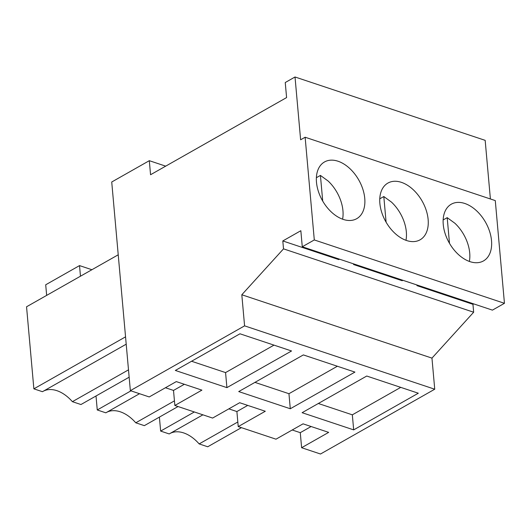<?xml version="1.0" encoding="UTF-8"?>
<svg xmlns="http://www.w3.org/2000/svg" width="531" height="531" viewBox="0 0 531 531"><rect width="100%" height="100%" fill="white"/><g stroke="black" fill="none" stroke-linecap="round" stroke-linejoin="round"><path stroke-width="0.8" d="M282.804 240.948L300.845 230.713L302.272 246.762L314.299 239.946L305.133 137.237L300.626 139.792L295.017 76.988L285.247 82.531L286.594 97.578L150.558 174.732L149.311 160.687L111.729 182L130.354 390.65L244.585 325.855L241.811 294.758L283.514 248.86L282.804 240.948L338.785 259.599L339.528 259.181M305.133 137.237L495.284 200.599L504.45 303.307L492.423 310.131L302.272 246.762M130.354 390.65L149.231 396.942L176.292 381.597L201.906 390.132L174.852 405.478L212.619 418.063L239.673 402.717L265.294 411.253L238.233 426.599L276.001 439.183L303.055 423.838L328.676 432.373L301.621 447.719L320.505 454.012L434.736 389.216L431.962 358.12L473.659 312.221L472.955 304.309L416.974 285.651L416.915 284.968M402.91 280.302L402.166 280.72L353.593 264.531L353.533 263.847M473.659 312.221L283.514 248.86M354.336 264.113L353.593 264.531M417.718 285.233L416.974 285.651M472.955 304.309L473.698 303.885M490.398 198.972L485.168 140.35L295.017 76.988M504.45 303.307L314.299 239.946M434.736 389.216L244.585 325.855M226.91 387.637L175.336 370.452L239.972 333.793L291.546 350.978L226.91 387.637L225.569 372.589L273.983 345.123M290.291 408.757L238.724 391.573L303.354 354.914L354.927 372.098L290.291 408.757L288.95 393.71L337.371 366.244M353.679 429.878L302.106 412.693L366.735 376.034L418.309 393.219L353.679 429.878L352.332 414.83L400.752 387.364M431.962 358.12L241.811 294.758M349.909 168.646A32.617 20.875 60.4 0 0 324.527 161.948A32.617 20.875 60.4 0 0 331.331 211.995A32.617 20.875 60.4 0 0 356.713 218.686A32.617 20.875 60.4 0 0 349.909 168.646M413.291 189.766A32.617 20.875 60.4 0 0 387.915 183.069A32.617 20.875 60.4 0 0 394.719 233.116A32.617 20.875 60.4 0 0 420.094 239.806A32.617 20.875 60.4 0 0 413.291 189.766M458.1 254.236A32.617 20.875 60.4 0 0 483.475 260.927A32.617 20.875 60.4 0 0 476.672 210.887A32.617 20.875 60.4 0 0 451.297 204.189A32.617 20.875 60.4 0 0 458.1 254.236M165.692 166.15L149.311 160.687M238.233 426.599L236.892 411.552L247.738 405.399M228.828 408.863L236.892 411.552M174.852 405.478L173.511 390.431L184.35 384.278M165.446 387.743L173.511 390.431M301.621 447.719L300.274 432.672L311.12 426.519M292.216 429.984L300.274 432.672M191.552 361.253L225.569 372.589M254.933 382.373L288.95 393.71M318.321 403.494L352.332 414.83M126.205 344.188L42.44 391.699L33.871 388.845L26.55 306.785L118.227 254.794M33.871 388.845L125.548 336.846M128.495 369.848L72.389 401.675A33.738 21.598 -119.6 0 0 43.403 391.148M129.152 377.196L80.951 404.529L72.389 401.675M139.527 393.703L105.822 412.819L97.259 409.965L130.958 390.849M174.44 400.865L135.77 422.795A33.738 21.598 -119.6 0 0 106.791 412.268M178.038 406.54L144.339 425.65L135.77 422.795M97.259 409.965L96.011 395.993M237.822 421.986L199.152 443.916A33.738 21.598 -119.6 0 0 170.172 433.389M202.908 414.824L169.21 433.94L160.641 431.086L159.393 417.114M241.419 427.661L207.721 446.77L199.152 443.916M160.641 431.086L194.339 411.97M91.903 269.721L79.524 265.6L80.473 276.206M46.655 295.389L45.706 284.782L79.524 265.6M342.595 219.19A32.617 20.875 60.4 0 0 328.112 181.005L320.425 175.416L316.396 177.699M322.715 201.063L320.425 175.416M405.976 240.311A32.617 20.875 60.4 0 0 391.493 202.125L383.807 196.536L379.778 198.82M386.097 222.184L383.807 196.536M469.358 261.431A32.617 20.875 60.4 0 0 454.881 223.246L447.195 217.657L443.159 219.94M449.485 243.304L447.195 217.657"/></g></svg>
